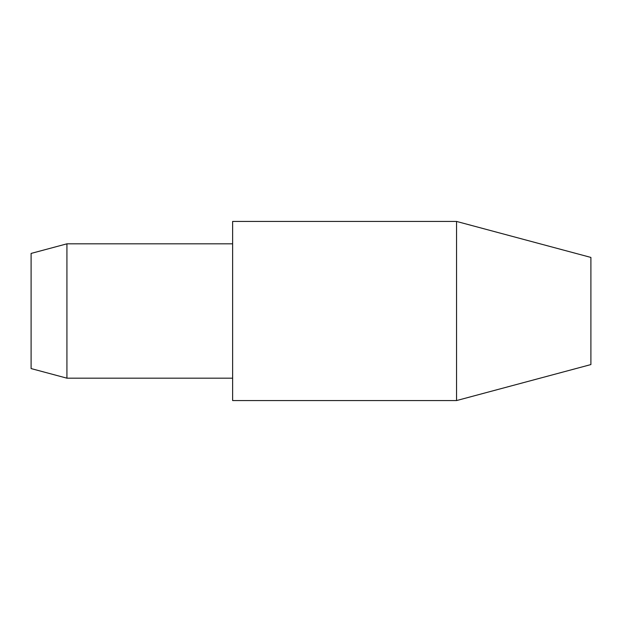 <?xml version="1.0" encoding="UTF-8"?>
<svg xmlns="http://www.w3.org/2000/svg" width="622" height="622" viewBox="0 0 622 622"><rect width="100%" height="100%" fill="white"/><g stroke="black" fill="none" stroke-linecap="round" stroke-linejoin="round"><path stroke-width="0.93" d="M456.548 221.432L590.9 257.43L590.9 364.57L456.548 400.568L232.628 400.568L232.628 221.432L456.548 221.432L456.548 400.568M66.927 243.824L66.927 378.176L31.1 368.574L31.1 253.426L66.927 243.824L232.628 243.824M232.628 378.176L66.927 378.176"/></g></svg>
